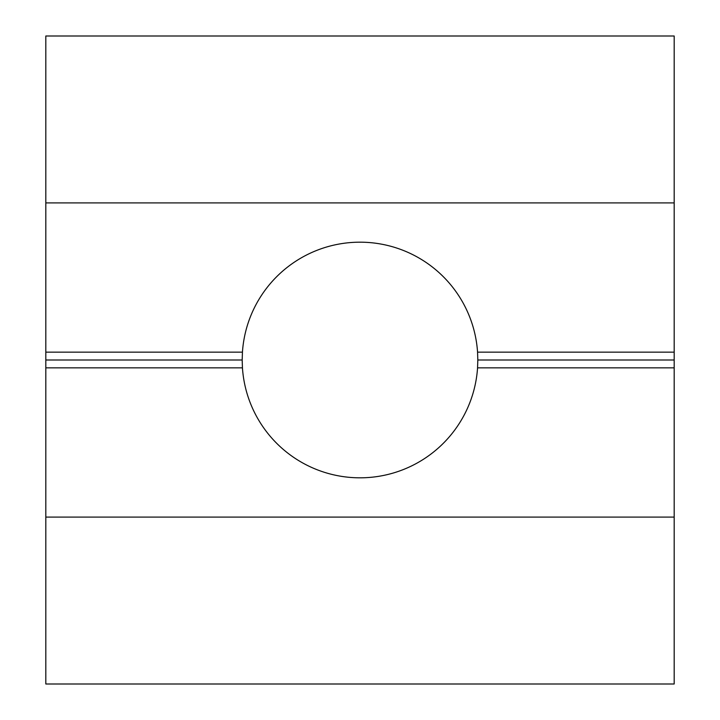 <?xml version="1.0" encoding="UTF-8"?>
<svg xmlns="http://www.w3.org/2000/svg" width="720" height="720" viewBox="0 0 720 720"><rect width="100%" height="100%" fill="white"/><g stroke="black" fill="none" stroke-linecap="round" stroke-linejoin="round"><path stroke-width="1.08" d="M45.819 202.905L674.181 202.905L674.181 36L45.819 36L45.819 684L674.181 684L674.181 517.095L45.819 517.095M45.819 367.857L242.442 367.857A117.819 117.819 0 0 0 360 477.819A117.819 117.819 0 0 0 477.558 367.857L674.181 367.857L674.181 517.095M477.558 367.857L477.819 360L674.181 360L674.181 367.857M45.819 360L242.181 360L242.442 367.857M674.181 202.905L674.181 360M477.819 360L477.558 352.143L674.181 352.143M45.819 352.143L242.442 352.143L242.181 360M477.558 352.143A117.819 117.819 0 0 0 360 242.181A117.819 117.819 0 0 0 242.442 352.143"/></g></svg>
